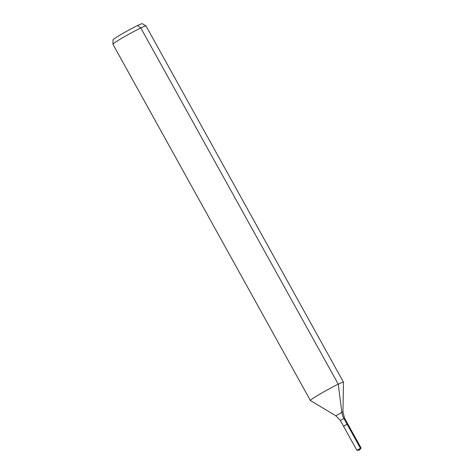 <?xml version="1.0" encoding="UTF-8"?>
<svg xmlns="http://www.w3.org/2000/svg" width="474" height="474" viewBox="0 0 474 474"><rect width="100%" height="100%" fill="white"/><g stroke="black" fill="none" stroke-linecap="round" stroke-linejoin="round"><path stroke-width="0.71" d="M344.165 425.919L347.691 423.851L344.165 425.919M335.805 415.769L342.951 411.811L343.496 382.234A18.913 1.12 151 0 0 343.484 382.198L146.028 25.969A18.913 1.12 151 0 0 145.998 25.94L142.259 23.7A16.726 0.989 151 0 0 127.174 30.964A16.726 0.989 151 0 0 113.019 39.911L112.936 44.266A18.913 1.12 151 0 0 112.948 44.307L310.405 400.53A18.913 1.12 151 0 0 310.434 400.56L335.805 415.769L340.332 420.45L356.875 450.294L359.505 450.11L361.064 447.971L356.875 450.294M145.998 25.94A18.913 1.12 151 0 0 128.94 34.158A18.913 1.12 151 0 0 112.936 44.266M343.484 382.198A18.913 1.12 151 0 0 326.402 390.38A18.913 1.12 151 0 0 310.405 400.53M342.951 411.811L344.521 418.127L347.691 423.851L343.502 426.173M137.661 25.489L140.796 27.96L338.258 384.189L341.819 412.232A12.608 8.899 -115.6 0 0 343.857 418.376L360.4 448.226L359.505 450.11L360.4 448.226L347.027 424.1M344.521 418.127L340.332 420.45M347.691 423.851L361.064 447.971"/></g></svg>
